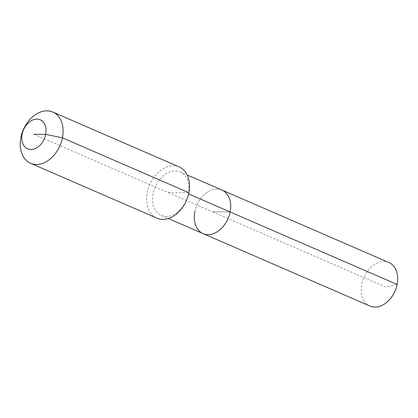 <?xml version="1.0" encoding="UTF-8"?>
<svg xmlns="http://www.w3.org/2000/svg" width="418" height="418" viewBox="0 0 418 418"><rect width="100%" height="100%" fill="white"/><g stroke="black" fill="none" stroke-linecap="round" stroke-linejoin="round"><path stroke-width="0.31" stroke-dasharray="2.09 1.57" d="M369.993 306.075A23.737 16.986 113.5 0 1 361.784 284.162A23.737 16.986 113.5 0 1 388.897 262.53M194.819 211.675A23.737 16.986 113.5 0 1 221.932 190.044A23.737 16.986 113.5 0 0 194.819 211.675A23.737 16.986 113.5 0 0 203.028 233.589M168.088 192.546L188.863 192.714L188.429 193.858A23.737 16.986 113.5 0 1 161.322 215.484A23.737 16.986 113.5 0 1 153.119 193.571A23.737 16.986 113.5 0 1 180.226 171.939A23.737 16.986 113.5 0 1 188.429 193.858L188.602 193.931M156.969 218.159A27.922 19.986 113.5 0 1 147.319 192.379A27.922 19.986 113.5 0 1 179.212 166.934M33.921 134.298L212.48 211.816L230.135 211.963L212.48 211.816L385.741 287.041L397.1 284.449M161.322 215.484L168.292 218.509M180.226 171.939L187.196 174.97"/><path stroke-width="0.63" d="M187.196 174.97L388.897 262.53A23.737 16.986 113.5 0 1 397.1 284.449A23.737 16.986 113.5 0 1 369.993 306.075L203.028 233.589A23.737 16.986 113.5 0 1 194.819 211.675M188.602 193.931L230.135 211.963A23.737 16.986 113.5 0 0 221.932 190.044A23.737 16.986 113.5 0 1 230.135 211.963A23.737 16.986 113.5 0 1 203.028 233.589A23.737 16.986 113.5 0 0 230.135 211.963L397.1 284.449M52.793 112.05L179.212 166.934A27.922 19.986 113.5 0 1 188.863 192.714A27.922 19.986 113.5 0 1 156.969 218.159L30.551 163.276A27.922 19.986 113.5 0 1 20.9 137.496A27.922 19.986 113.5 0 1 52.793 112.05A27.922 19.986 113.5 0 1 62.444 137.835A27.922 19.986 113.5 0 1 30.551 163.276M33.921 134.298L45.693 134.392A15.821 11.323 113.5 0 1 30.911 149.498A15.821 11.323 113.5 0 1 22.149 134.204A15.821 11.323 113.5 0 1 36.93 119.099A15.821 11.323 113.5 0 1 45.693 134.392L62.444 137.835L188.863 192.714M168.292 218.509L203.028 233.589"/></g></svg>
